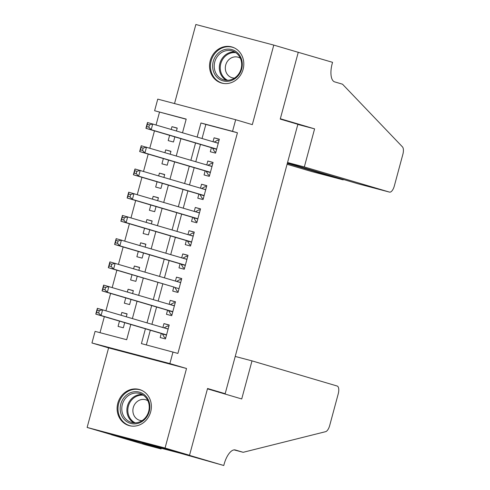 <?xml version="1.0" encoding="UTF-8"?>
<svg xmlns="http://www.w3.org/2000/svg" width="490" height="490" viewBox="0 0 490 490"><rect width="100%" height="100%" fill="white"/><g stroke="black" fill="none" stroke-linecap="round" stroke-linejoin="round"><path stroke-width="0.73" d="M210.241 60.65A18.767 16.991 -73.5 0 0 221.358 82.981A18.767 16.991 -73.5 0 0 243.101 69.329A18.767 16.991 -73.5 0 0 231.984 46.991A18.767 16.991 -73.5 0 0 210.241 60.65M117.814 403.209A18.767 16.991 -73.5 0 0 128.925 425.547A18.767 16.991 -73.5 0 0 150.669 411.888A18.767 16.991 -73.5 0 0 139.558 389.55A18.767 16.991 -73.5 0 0 117.814 403.209M186.169 119.229L154.613 110.74L157.749 99.127L235.678 119.719L232.542 131.332L200.949 122.984L197.158 137.029M213.058 390.499L225.173 393.697L297.865 124.295L280.243 119.095L298.257 52.32L273.781 45.092L195.853 24.5L174.52 103.562M225.173 393.697L207.552 388.497L189.532 455.265L111.604 434.673L87.128 427.445L165.057 448.038L186.525 368.492L169.877 363.58L91.949 342.982L95.085 331.375L126.677 339.723L130.793 324.466M186.525 368.492L108.596 347.9L87.128 427.445M108.596 347.9L91.949 342.982M159.507 112.186L156.077 124.901M154.472 130.855L149.811 148.121M148.207 154.081L143.546 171.347M141.941 177.307L137.28 194.573M135.675 200.532L131.014 217.799M129.409 223.752L124.748 241.019M123.137 246.978L118.482 264.245M116.871 270.204L112.216 287.471M110.605 293.43L105.95 310.697M104.339 316.65L100.015 332.673M189.532 455.265L165.057 448.038M211.417 147.674L210.32 151.741L215.588 153.131L219.349 139.197L214.081 137.806L213.028 141.714M205.151 170.9L204.054 174.961L209.322 176.357L213.083 162.423L207.815 161.026L206.762 164.94M198.885 194.126L197.789 198.187L203.056 199.577L206.817 185.643L201.549 184.252L200.496 188.166M192.619 217.346L191.523 221.413L196.79 222.803L200.551 208.869L195.283 207.478L194.23 211.392M186.353 240.572L185.257 244.639L190.524 246.029L194.285 232.095L189.018 230.704L187.964 234.612M180.087 263.798L178.991 267.858L184.258 269.255L188.013 255.315L182.752 253.924L181.692 257.838M173.821 287.024L172.725 291.085L177.993 292.475L181.747 278.541L176.486 277.15L175.426 281.064M167.556 310.243L166.459 314.31L171.721 315.701L175.481 301.767L170.22 300.376L169.16 304.29M127.051 314.01L121.826 312.467L121.097 315.168M119.493 321.128L118.066 326.401L123.333 327.792L124.717 322.671M133.317 290.784L128.092 289.241L127.363 291.942M125.758 297.902L124.338 303.175L129.599 304.572L130.983 299.445M139.583 267.565L134.358 266.021L133.629 268.722M132.024 274.676L130.603 279.955L135.865 281.346L137.249 276.219M145.855 244.339L140.63 242.795L139.901 245.496M138.29 251.456L136.869 256.729L142.131 258.12L143.515 252.993M152.121 221.113L146.896 219.569L146.167 222.27M144.556 228.23L143.135 233.503L148.397 234.894L149.781 229.773M158.386 197.887L153.162 196.343L152.433 199.044M150.822 205.004L149.401 210.277L154.669 211.674L156.047 206.547M164.652 174.667L159.428 173.123L158.699 175.824M157.088 181.778L155.667 187.058L160.934 188.448L162.312 183.321M170.918 151.441L165.694 149.897L164.965 152.598M163.354 158.558L161.933 163.832L167.2 165.222L168.578 160.101M126.322 316.712L127.094 313.857L121.826 312.467M132.588 293.486L133.36 290.637L128.092 289.241M138.854 270.266L139.626 267.411L134.358 266.021M145.126 247.04L145.891 244.185L140.63 242.795M151.392 223.814L152.157 220.959L146.896 219.569M157.657 200.588L158.423 197.739L153.162 196.343M163.923 177.368L164.689 174.514L159.428 173.123M170.189 154.142L170.961 151.288L165.694 149.897M169.626 135.332L168.199 140.606L173.466 141.996L174.85 136.875M176.455 130.916L177.227 128.062L171.959 126.671L171.231 129.372M145.42 328.784L141.42 343.619L177.907 353.413L237.436 132.778L205.843 124.429L202.058 138.474M200.447 144.434L195.792 161.7M194.181 167.66L189.52 184.926M187.915 190.886L183.254 208.152M181.649 214.106L176.988 231.372M175.383 237.332L170.722 254.598M169.117 260.558L164.456 277.824M162.852 283.784L158.19 301.05M156.586 307.003L151.924 324.27M150.314 330.229L146.351 344.923M161.29 333.47L160.193 337.537L165.455 338.927L169.215 324.993L163.954 323.602L162.894 327.51M235.678 119.719L252.319 124.638L273.781 45.092M237.436 132.778L232.542 131.332M173.013 351.967L169.877 363.58M182.531 132.71L186.206 119.088L154.613 110.74M132.398 318.506L137.059 301.24M138.664 295.28L143.325 278.014M144.936 272.06L149.591 254.788M151.202 248.834L155.857 231.568M157.468 225.608L162.123 208.342M163.734 202.382L168.389 185.116M169.999 179.162L174.661 161.896M176.265 155.936L180.926 138.67M195.553 142.988L190.892 160.255M189.287 166.214L184.626 183.481M183.021 189.44L178.36 206.707M176.755 212.66L172.094 229.926M170.489 235.886L165.828 253.152M164.224 259.112L159.562 276.378M157.952 282.338L153.297 299.604M151.686 305.558L147.031 322.824M205.843 124.429L200.949 122.984M169.179 325.14L163.954 323.602M177.184 128.215L171.959 126.671M175.445 301.92L170.22 300.376M181.71 278.694L176.486 277.15M187.976 255.468L182.752 253.924M194.242 232.242L189.018 230.704M200.508 209.022L195.283 207.478M206.774 185.796L201.549 184.252M213.04 162.57L207.815 161.026M219.306 139.35L214.081 137.806M165.73 337.916L164.518 337.555L165.736 337.88M164.028 327.847A2.407 1.023 104.8 0 0 164.046 327.835L167.654 325.948L168.872 326.267M164.518 337.555L162.392 333.978A2.407 1.023 104.8 0 0 162.074 333.702L95.789 314.127L97.357 308.32L168.119 329.053M99.299 310.66L102.624 309.711L101.056 315.517L95.789 314.127L96.567 312.424L98.674 312.981L99.299 310.66L97.198 310.103L96.567 312.424M166.551 334.86L101.056 315.517L98.674 312.981M97.357 308.32L97.198 310.103M149.45 403.197A16.237 14.706 106.5 0 1 138.468 423.231A16.237 14.706 106.5 0 1 120.595 412.366A16.237 14.706 106.5 0 1 131.577 392.325A16.237 14.706 106.5 0 1 149.45 403.197M122.157 412.17A15.037 13.616 -73.5 0 0 131.259 422.343A15.037 13.616 -73.5 0 0 144.826 418.331A15.037 13.616 -73.5 0 0 148.874 403.68A15.037 13.616 -73.5 0 0 139.773 393.507A15.037 13.616 -73.5 0 0 126.206 397.513A15.037 13.616 -73.5 0 0 122.157 412.17M147.906 400.771A10.707 9.696 -73.5 0 0 145.695 399.767A10.707 9.696 -73.5 0 0 136.03 402.621A10.707 9.696 -73.5 0 0 133.151 413.058A10.707 9.696 -73.5 0 0 139.632 420.304A10.707 9.696 -73.5 0 0 142.033 420.659M142.045 390.53A18.645 16.881 -73.5 0 0 140.305 389.899A18.645 16.881 -73.5 0 0 123.48 394.873A18.645 16.881 -73.5 0 0 118.458 413.046A18.645 16.881 -73.5 0 0 129.746 425.657A18.645 16.881 -73.5 0 0 131.553 426.073M241.882 60.638A16.237 14.706 106.5 0 1 230.9 80.672A16.237 14.706 106.5 0 1 213.028 69.807A16.237 14.706 106.5 0 1 224.01 49.766A16.237 14.706 106.5 0 1 241.882 60.638M214.583 69.611A15.037 13.616 -73.5 0 0 223.685 79.784A15.037 13.616 -73.5 0 0 237.252 75.772A15.037 13.616 -73.5 0 0 241.3 61.121A15.037 13.616 -73.5 0 0 232.205 50.948A15.037 13.616 -73.5 0 0 218.632 54.954A15.037 13.616 -73.5 0 0 214.583 69.611M240.333 58.212A10.707 9.696 -73.5 0 0 238.122 57.208A10.707 9.696 -73.5 0 0 228.463 60.062A10.707 9.696 -73.5 0 0 225.578 70.499A10.707 9.696 -73.5 0 0 232.058 77.745A10.707 9.696 -73.5 0 0 234.459 78.1M234.477 47.971A18.645 16.881 -73.5 0 0 232.732 47.34A18.645 16.881 -73.5 0 0 215.906 52.314A18.645 16.881 -73.5 0 0 210.89 70.487A18.645 16.881 -73.5 0 0 222.172 83.098A18.645 16.881 -73.5 0 0 223.979 83.514M252.001 360.873L337.175 386.028A7.215 3.062 104.8 0 1 338.229 393.862L329.678 425.565A7.215 3.062 104.8 0 1 325.617 431.672L243.187 452.301L235.353 449.991A16.838 7.142 104.8 0 0 235.267 449.967A16.838 7.142 104.8 0 0 224.114 464.22L223.771 465.5L189.501 455.382L207.454 388.846L241.723 398.964L252.001 360.873L235.225 356.444M234.055 449.887L243.187 452.301M189.501 455.382L111.573 434.789L145.842 444.908L161.112 448.944L142.572 443.272M223.771 465.5L180.265 453.232L142.553 443.358M161.112 448.944L161.308 448.221M287.079 164.279L311.573 171.512L343.055 179.83L343.171 179.401M287.318 163.372L343.092 179.842L311.603 171.518A7.215 3.062 -75.2 0 1 311.573 171.512M298.288 52.203L280.335 118.745L314.598 128.864L304.327 166.949L389.501 192.105A7.215 3.062 104.8 0 0 389.532 192.117A7.215 3.062 104.8 0 0 394.315 186.004L402.872 154.301A7.215 3.062 104.8 0 0 402.462 146.878L342.51 84.194L334.676 81.885A16.838 7.142 -75.2 0 1 332.208 63.602L332.557 62.328L294.251 51.138M314.598 128.864L297.828 124.429M304.327 166.949L287.55 162.521M287.434 162.943L358.012 183.781L389.501 192.105M343.802 179.591L343.092 179.842M171.996 314.69L170.783 314.335L172.002 314.654M170.293 304.621A2.407 1.023 104.8 0 0 170.318 304.608L173.919 302.722L175.138 303.047M170.783 314.335L168.658 310.752A2.407 1.023 104.8 0 0 168.339 310.476L102.061 290.901L103.623 285.094L174.385 305.834M105.571 287.434L108.89 286.491L107.322 292.297L102.061 290.901L102.833 289.204L104.94 289.762L105.571 287.434L103.463 286.883L102.833 289.204M172.817 311.634L107.322 292.297L104.94 289.762M103.623 285.094L103.463 286.883M178.262 291.464L177.049 291.109L178.274 291.434M176.559 281.395A2.407 1.023 104.8 0 0 176.584 281.389L180.185 279.496L181.404 279.821M177.049 291.109L174.924 287.526A2.407 1.023 104.8 0 0 174.605 287.25L108.327 267.681L109.889 261.874L180.651 282.608M111.836 264.214L115.156 263.265L113.588 269.071L108.327 267.681L109.099 265.978L111.206 266.536L111.836 264.214L109.729 263.657L109.099 265.978M174.605 287.25L113.588 269.071L111.206 266.536M109.889 261.874L109.729 263.657M184.528 268.244L183.315 267.883L184.54 268.208M182.825 258.175A2.407 1.023 104.8 0 0 182.85 258.163L186.451 256.27L187.67 256.595M183.315 267.883L181.19 264.306A2.407 1.023 104.8 0 0 180.871 264.03L114.593 244.455L116.161 238.648L186.917 259.382M118.102 240.988L121.422 240.039L119.854 245.845L114.593 244.455L115.371 242.752L117.471 243.31L118.102 240.988L115.995 240.431L115.371 242.752M185.355 265.188L119.854 245.845L117.471 243.31M116.161 238.648L115.995 240.431M190.794 245.018L189.587 244.663L190.806 244.982M189.091 234.949A2.407 1.023 104.8 0 0 189.115 234.937L192.717 233.05L193.936 233.369M189.587 244.663L187.456 241.08A2.407 1.023 104.8 0 0 187.137 240.804L120.859 221.229L122.427 215.422L193.189 236.156M124.368 217.762L127.688 216.813L126.12 222.619L120.859 221.229L121.636 219.532L123.743 220.084L124.368 217.762L122.261 217.205L121.636 219.532M191.621 241.962L126.12 222.619L123.743 220.084M122.427 215.422L122.261 217.205M197.06 221.792L195.853 221.437L197.072 221.756M195.357 211.723A2.407 1.023 104.8 0 0 195.381 211.711L198.983 209.824L200.202 210.149M195.853 221.437L193.721 217.854A2.407 1.023 104.8 0 0 193.403 217.578L127.124 198.003L128.692 192.196L199.454 212.936M130.634 194.542L133.954 193.593L132.392 199.399L127.124 198.003L127.902 196.306L130.009 196.864L130.634 194.542L128.527 193.985L127.902 196.306M197.887 218.742L132.392 199.399L130.009 196.864M128.692 192.196L128.527 193.985M203.326 198.566L202.119 198.211L203.338 198.536M205.757 189.575L201.647 188.491A2.407 1.023 104.8 0 0 201.647 188.491L205.249 186.598L206.468 186.923M202.119 198.211L199.987 194.628A2.407 1.023 104.8 0 0 199.669 194.352L133.39 174.783L134.958 168.977L205.72 189.71M136.9 171.316L140.22 170.367L138.658 176.173L133.39 174.783L134.168 173.08L136.275 173.638L136.9 171.316L134.793 170.759L134.168 173.08M204.152 195.516L138.658 176.173L136.275 173.638M134.958 168.977L134.793 170.759M209.591 175.346L208.385 174.985L209.604 175.31M207.889 165.277A2.407 1.023 104.8 0 0 207.913 165.265L211.515 163.378L212.74 163.697M208.385 174.985L206.259 171.408A2.407 1.023 104.8 0 0 205.935 171.132L139.656 151.557L141.224 145.751L211.986 166.484M143.166 148.09L146.492 147.141L144.924 152.947L139.656 151.557L140.434 149.854L142.541 150.412L143.166 148.09L141.059 147.533L140.434 149.854M210.418 172.29L144.924 152.947L142.541 150.412M141.224 145.751L141.059 147.533M215.863 152.121L214.651 151.765L215.87 152.084M214.161 142.051A2.407 1.023 104.8 0 0 214.179 142.039L217.781 140.152L219.006 140.471M214.651 151.765L212.525 148.182A2.407 1.023 104.8 0 0 212.201 147.906L145.922 128.331L147.49 122.525L218.252 143.258M149.432 124.864L152.758 123.915L151.19 129.721L145.922 128.331L146.7 126.634L148.807 127.192L149.432 124.864L147.325 124.307L146.7 126.634M216.684 149.064L151.19 129.721L148.807 127.192M147.49 122.525L147.325 124.307M166.502 335.062L162.392 333.978M166.545 334.884L162.074 333.702M168.156 328.919L164.046 327.835M133.886 422.821A15.037 13.616 106.5 0 1 127.259 413.676A15.037 13.616 106.5 0 1 142.241 394.536M143.368 395.234A14.541 13.169 -73.5 0 0 128.178 413.676A14.541 13.169 -73.5 0 0 135.215 422.839M226.319 80.262A15.037 13.616 106.5 0 1 219.685 71.117A15.037 13.616 106.5 0 1 234.673 51.977M235.8 52.675A14.541 13.169 -73.5 0 0 220.61 71.117A14.541 13.169 -73.5 0 0 227.648 80.28M172.768 311.836L168.658 310.752M172.811 311.658L168.339 310.476M174.422 305.699L170.318 304.608M179.034 288.616L174.924 287.526M180.688 282.473L176.584 281.389M185.3 265.39L181.19 264.306M185.349 265.213L180.871 264.03M186.953 259.247L182.85 258.163M191.566 242.164L187.456 241.08M191.614 241.987L187.137 240.804M193.219 236.021L189.115 234.937M197.831 218.938L193.721 217.854M197.88 218.761L193.403 217.578M199.491 212.801L195.381 211.711M204.097 195.718L199.987 194.628M204.146 195.535L199.669 194.352M210.363 172.492L206.259 171.408M210.412 172.315L205.935 171.132M212.023 166.349L207.913 165.265M216.629 149.266L212.525 148.182M216.678 149.089L212.201 147.906M218.289 143.123L214.179 142.039M140.305 389.899L141.365 390.212M129.746 425.657L130.806 425.969M232.732 47.34L233.791 47.653M222.172 83.098L223.232 83.41M389.532 192.117L358.049 183.793"/></g></svg>
